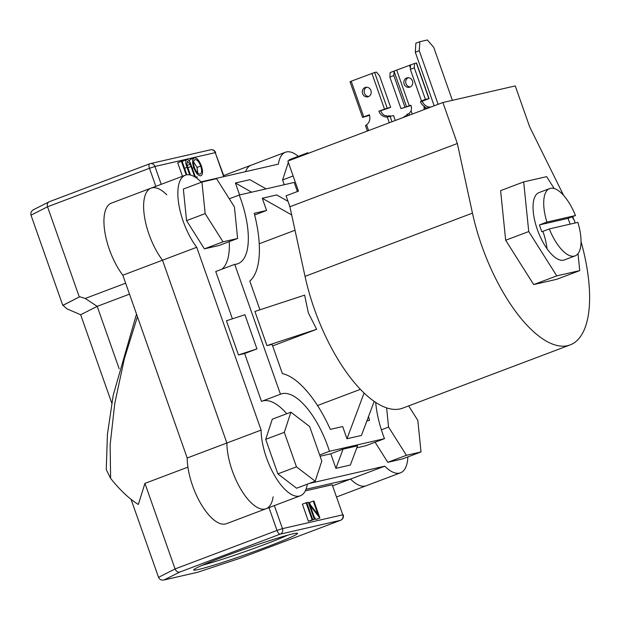 <?xml version="1.0" encoding="UTF-8"?>
<svg xmlns="http://www.w3.org/2000/svg" width="620" height="620" viewBox="0 0 620 620"><rect width="100%" height="100%" fill="white"/><g stroke="black" fill="none" stroke-linecap="round" stroke-linejoin="round"><path stroke-width="0.93" d="M547.003 248.697A35.976 14.617 69.3 0 0 542.996 231.679M570.098 224.153A35.976 14.617 69.3 0 0 569.292 221.751A35.976 14.617 69.3 0 0 568.013 218.356L575.453 215.543A35.976 14.617 69.3 0 0 549.661 188.573L538.997 192.603A35.976 14.617 69.3 0 0 537.354 229.555A35.976 14.617 69.3 0 0 564.425 259.92L575.089 255.89A35.976 14.617 69.3 0 0 577.863 222.379L549.297 228.927A35.976 14.617 69.3 0 0 575.089 255.89M554.156 188.519L546.654 176.646L523.675 181.916L528.736 231.531L556.768 275.877L579.739 270.607L578.011 253.65M574.895 223.053L574.686 220.991L572.051 216.829M523.675 181.916L500.611 190.635L505.664 240.242L533.696 284.588L556.675 279.318L579.739 270.607M556.768 275.877L533.696 284.588M528.736 231.531L505.664 240.242M419.252 50.693L415.284 52.196L415.873 43.199L419.841 41.703L419.252 50.693L438.131 104.307M415.284 52.196L434.163 105.803M419.841 41.703L427.366 39.974L433.729 47.376L452.375 100.332M581.041 241.645A117.513 47.732 -110.7 0 1 570.16 344.906L402.736 408.138A117.513 47.732 -110.7 0 1 314.332 308.962A117.513 47.732 -110.7 0 1 305.032 276.365L289.904 206.739L457.335 143.507L442.897 102.509L287.874 161.053L298.46 191.123L286.06 195.804L289.904 206.739M570.16 344.906A117.513 47.732 -110.7 0 1 481.756 245.729A117.513 47.732 -110.7 0 1 472.456 213.133L457.335 143.507M442.897 102.509L515.251 85.916L529.689 126.914L562.193 192.549A117.513 47.732 -110.7 0 1 563.549 195.331M572.717 216.574A117.513 47.732 -110.7 0 1 573.934 219.798M574.81 222.2A117.513 47.732 -110.7 0 1 575.096 223.006M308.442 153.287L307.776 152.768L289.168 159.797L288.881 160.673M288.331 162.363L282.588 179.963L284.255 184.706M293.128 175.979L282.588 179.963M307.776 152.768L307.489 153.651M375.092 442.207L387.802 462.318L402.427 458.963L421.026 451.941L417.81 420.368L408.665 405.899M386.609 407.875L388.57 427.071L406.402 455.289L387.802 462.318M388.57 427.071L381.37 429.792M406.402 455.289L421.026 451.941M290.888 412.168L272.288 419.19L265.701 439.355L277.861 473.874L296.6 488.235L315.2 481.205L321.788 461.04L309.628 426.521L290.888 412.168L284.309 432.334L265.701 439.355M284.309 432.334L296.461 466.852L277.861 473.874M296.461 466.852L315.2 481.205M234.406 206.902L216.574 178.684L201.95 182.04L183.35 189.061L186.566 220.635L204.399 248.853L219.023 245.504L237.623 238.475L234.406 206.902M201.95 182.04L205.166 213.613L186.566 220.635M205.166 213.613L223.006 241.831L204.399 248.853M223.006 241.831L237.623 238.475M409.929 87.11A4.859 4.433 77.1 0 1 409.401 87.273A4.859 4.433 77.1 0 1 404.07 83.816A4.859 4.433 77.1 0 1 406.704 77.957A4.859 4.433 77.1 0 1 407.232 77.794A4.859 4.433 77.1 0 1 412.564 81.251A4.859 4.433 77.1 0 1 409.929 87.11M408.185 77.694A4.859 4.433 -102.9 0 0 405.844 83.103A4.859 4.433 -102.9 0 0 410.308 86.947M410.324 69.331L421.437 100.897L425.405 99.401L414.292 67.836L410.324 69.331L410.595 64.837L416.508 62.915L429.071 98.588L425.405 99.401M414.586 63.333L414.292 67.836M410.99 105.493L400.977 108.632L410.905 105.245A8.703 7.944 77.1 0 1 411.091 110.957L409.006 113.692L407.387 114.065L407.96 115.7M389.856 77.058L390.151 72.563L394.134 71.06L393.824 75.562L389.856 77.058L400.977 108.632M393.824 75.562L404.945 107.128M431.117 106.95L428.296 107.601A8.703 7.944 77.1 0 1 427.35 107.888A8.703 7.944 77.1 0 1 423.879 107.833L425.506 107.462L423.863 106.129A8.703 7.944 77.1 0 1 420.453 101.641L423.251 100.51L421.437 100.897M394.134 71.06L410.603 64.906M430.683 107.051A8.703 7.944 -102.9 0 1 422.305 101.215L429.071 98.588M423.879 107.833L424.46 109.469M407.387 114.065A8.703 7.944 77.1 0 1 403.86 116.831L403.992 117.195M422.305 101.215L420.453 101.641M365.141 87.49A4.859 4.433 -102.9 0 0 362.506 93.349A4.859 4.433 -102.9 0 0 367.846 96.805A4.859 4.433 -102.9 0 0 368.365 96.642A4.859 4.433 -102.9 0 0 371 90.784A4.859 4.433 -102.9 0 0 365.668 87.327A4.859 4.433 -102.9 0 0 365.141 87.49M366.622 87.226A4.859 4.433 -102.9 0 0 364.289 92.636A4.859 4.433 -102.9 0 0 368.745 96.48M390.678 107.368L387.206 108.167L374.643 72.494L376.379 72.098L379.556 75.795L390.678 107.368L380.75 110.748A8.703 7.944 -102.9 0 0 384.152 115.235L387.531 116.173L389.151 115.8A8.703 7.944 -102.9 0 0 391.654 116.01M369.528 115.359L362.576 117.413L363.762 116.885L351.199 81.22L350.021 81.739L362.576 117.413M369.427 115.025L368.404 115.491L369.497 115.258M387.206 108.167L378.897 111.174A8.703 7.944 -102.9 0 0 387.267 117.002L393.56 115.568L395.297 120.482M374.643 72.494L351.199 81.22M365.661 125.589L366.56 124.829A8.703 7.944 -102.9 0 0 369.342 114.778L363.762 116.885M380.75 110.748L378.897 111.174M332.948 485.724L350.548 479.074A44.973 18.267 69.3 0 0 366.25 485.747A44.973 18.267 -110.7 0 1 350.548 479.074L384.78 466.147A44.973 18.267 69.3 0 0 400.474 472.82A44.973 18.267 69.3 0 0 407.875 456.909M267.584 546.639A55.056 2.782 -19.4 0 1 193.703 569.811A55.056 2.782 -19.4 0 1 223.649 556.714A55.056 2.782 -19.4 0 1 297.429 533.278A55.056 2.782 -19.4 0 1 267.584 546.639M202.399 565.215A52.157 2.635 160.6 0 0 265.461 544.174A52.157 2.635 160.6 0 0 287.773 535.145M187.194 458.002L226.881 443.013A44.973 18.267 -110.7 0 0 240.986 489.513A44.973 18.267 -110.7 0 0 266.104 508.71L226.424 523.698A44.973 18.267 -110.7 0 1 201.299 504.502A44.973 18.267 -110.7 0 1 187.194 458.002L122.822 275.203A44.973 18.267 -110.7 0 1 104.834 231.88A44.973 18.267 -110.7 0 1 111.383 203.128L151.063 188.139A44.973 18.267 69.3 0 0 144.522 216.892A44.973 18.267 69.3 0 0 162.51 260.214L226.881 443.013A44.973 18.267 69.3 0 0 240.986 489.513A44.973 18.267 69.3 0 0 266.104 508.71A44.973 18.267 69.3 0 0 273.126 496.837M223.712 175.553L251.208 165.168A44.973 18.267 69.3 0 0 245.543 171.662A44.973 18.267 -110.7 0 1 251.208 165.168L285.433 152.241A44.973 18.267 69.3 0 0 278.419 164.122L200.988 181.877A44.973 18.267 69.3 0 0 185.295 175.212A44.973 18.267 69.3 0 0 178.746 203.965A44.973 18.267 69.3 0 0 196.734 247.287L261.113 430.086A44.973 18.267 69.3 0 0 275.21 476.586A44.973 18.267 69.3 0 0 300.336 495.783A44.973 18.267 69.3 0 0 307.311 484.189M166.764 194.804A44.973 18.267 69.3 0 0 151.063 188.139L185.295 175.212M306.001 489.296L350.548 479.074L306.001 489.296M122.822 275.203L162.51 260.214A44.973 18.267 -110.7 0 1 144.522 216.892A44.973 18.267 -110.7 0 1 151.063 188.139M274.358 505.595L282.472 528.635L342.783 514.809L332.196 484.739L305.288 490.908M332.196 484.739L342.783 514.809A4.356 3.968 77.1 0 1 340.512 520.312L280.194 534.146L179.792 572.066L163.858 580.025L197.664 572.26L240.118 558.232L340.512 520.312A4.356 1.767 69.3 0 0 340.605 520.281A4.356 1.767 69.3 0 0 340.737 520.219M182.458 176.282L177.684 162.734L181.404 161.332L182.055 161.184L186.852 174.809M182.249 161.727L183.024 161.037M197.493 177.072L195.006 176.723M189.178 160.952L190.425 159.371L194.417 157.875C196.904 157.813 199.222 160.487 201.368 165.904C203.104 171.43 202.911 174.739 200.795 175.824C198.284 175.917 195.951 173.228 193.789 167.733C192.06 162.192 192.27 158.914 194.417 157.875M137.439 316.704L124.364 358.709L114.785 403.333L110.135 444.835L110.616 478.353A129.115 52.452 69.3 0 0 138.33 504.463L144.941 483.383L187.914 467.147M144.941 483.383L175.073 568.943C176.15 571.353 177.723 572.392 179.792 572.066M197.664 572.26L164.424 579.863C161.65 580.553 159.689 579.708 158.534 577.336L131.068 499.332M223.712 176.669L215.249 152.644L154.93 166.478A4.356 3.968 -102.9 0 0 150.242 163.641A4.356 3.968 -102.9 0 0 149.769 163.781A4.356 1.767 69.3 0 0 149.676 163.812L49.368 201.702C47.484 202.554 46.872 204.251 47.531 206.786L79.298 296.98L62.767 305.373L31 215.171C30.411 212.598 31.411 210.715 33.999 209.506M111.755 403.054L80.654 314.751L66.929 308.845L63.031 305.311L79.298 296.98M79.864 296.771L85.227 298.46L125.635 283.193M309.039 521.071L308.388 521.218L302.374 504.137L306.745 502.58L312.759 519.661L309.039 521.071M314.983 519.149L314.332 519.304L308.318 502.216L317.975 514.538L313.24 501.092L313.883 500.945L319.904 518.025L310.263 505.742L314.983 519.149L310.543 520.498M310.209 504.463L309.519 502.495L313.24 501.092M319.904 518.025L316.037 519.467L314.301 517.22M129.495 294.159L97.193 306.358L119.18 368.799M110.616 478.353L106.252 469.596L107.423 434.302L113.235 395.111L136.508 314.061M85.227 298.46L97.193 306.358L80.654 314.751M49.189 201.763L33.387 209.762M314.332 519.304L310.612 520.707M319.757 518.057L316.037 519.467M308.318 502.216L306.815 502.789M312.759 519.661L308.388 521.218M312.108 519.816L306.094 502.727M200.144 174.073C201.911 173.236 202.104 170.57 200.717 166.059C198.958 161.68 197.075 159.534 195.06 159.619C193.246 160.394 193.045 163.044 194.44 167.586C196.207 171.988 198.106 174.158 200.144 174.073L200.338 174.018M193.789 167.733L192.37 168.268M197.865 173.189L196.997 167.462L193.564 161.867M200.717 166.059L196.997 167.462M189.681 174.856L187.038 167.353C185.442 163.246 185.341 160.673 186.752 159.635C187.86 159.387 189.038 160.417 190.278 162.719L195.308 176.607L194.719 176.824M182.869 161.092L186.752 159.635M195.308 176.607L194.657 176.754L190.224 164.254L187.403 161.378L186.852 164.618L190.433 175.018M190.224 164.254L187.093 165.439M186.194 174.933L181.404 161.332M375.697 402.411A62.674 25.459 69.3 0 0 382.904 434.372A62.674 25.459 69.3 0 0 384.485 438.666L329.476 451.282A62.674 25.459 69.3 0 0 280.876 394.064A62.674 25.459 69.3 0 0 280.457 394.227L234.724 264.36A62.674 25.459 69.3 0 0 237.956 263.686A62.674 25.459 69.3 0 0 239.235 195.036L294.244 182.419A62.674 25.459 69.3 0 0 295.694 186.736A62.674 25.459 69.3 0 0 297.461 191.502M549.661 188.573A35.976 14.617 69.3 0 0 546.886 222.092L539.447 224.905A35.976 14.617 69.3 0 0 540.578 228.338A35.976 14.617 69.3 0 0 541.857 231.74L549.297 228.927M295.012 230.245L259.23 243.761M374.193 401.396L361.445 435.442L346.975 438.759L342.666 426.545L330.305 429.373A84.002 34.123 69.3 0 0 282.402 373.62L272.118 344.425L266.941 345.611L254.913 311.449L304.622 295.135L308.373 312.961L316.649 329.298L272.645 345.921M360.39 389.344L317.517 405.534M291.695 214.954L262.276 198.253L266.577 210.475L254.215 213.311A84.002 34.123 69.3 0 1 249.806 281.062L259.927 309.798M262.276 198.253L276.745 194.936L287.998 201.322M368.536 416.5A84.002 34.123 69.3 0 0 369.505 420.383L366.854 420.996M266.577 210.475L254.642 214.985M575.453 215.543L546.886 222.092M568.013 218.356L539.447 224.905M239.235 195.036L229.284 198.795M234.724 264.36L215.752 271.521L232.407 318.827M221.851 269.219A62.674 25.459 69.3 0 0 229.261 241.637M256.951 348.889L238.468 354.958L226.44 320.788L244.915 314.728L256.951 348.889L244.637 353.54L261.485 401.396L280.457 394.227M329.476 451.282L319.656 454.987M286.742 413.734A62.674 25.459 69.3 0 0 262.322 401.078M330.77 453.793L343.085 449.143L357.554 445.827L350.362 465.031L335.893 468.348L330.77 453.793L320.098 456.243M356.81 447.826L365.506 445.827L384.485 438.666M196.734 247.287L162.51 260.214L226.881 443.013L261.113 430.086M298.336 156.333A44.973 18.267 69.3 0 0 285.433 152.241M309.14 483.499L384.78 466.147M251.612 192.192L235.406 182.993L239.615 194.944M266.081 188.875L249.876 179.676L235.406 182.993M238.468 354.958L244.637 353.54M343.085 449.143L335.893 468.348M364.087 393.041L346.975 438.759M316.649 329.298L266.941 345.611M305.032 276.365L472.456 213.133M428.877 98.603L416.322 62.938M406.565 106.756L394.103 71.362M396.73 70.184L409.293 105.857M410.409 67.936L409.51 65.364M409.51 115.118L409.006 113.692M411.091 110.957L412.199 114.103M424.421 107.717L423.863 106.129M371.915 73.392L384.478 109.066M391.979 121.737L390.089 116.366M368.582 130.572L366.56 124.829M387.267 117.002L389.29 122.752M155.837 186.333L149.474 168.284L154.93 166.478L161.208 184.303M158.534 577.336L175.073 568.943L277.016 530.441L268.979 507.625M224.076 176.584L215.249 152.644A4.356 3.968 -102.9 0 0 210.552 149.808L150.242 163.641A4.356 4.356 0 0 0 149.676 163.812A4.356 1.767 69.3 0 0 149.474 168.284L47.531 206.786L31 215.171M49.368 201.702L149.583 163.85M197.827 572.206L240.111 558.232M277.016 530.441A4.356 1.767 69.3 0 0 280.194 534.146A4.356 3.968 77.1 0 0 282.472 528.635L277.016 530.441M187.038 167.353L184.558 168.291M191.053 166.517L187.868 167.725M365.467 125.612L367.373 131.029M336.862 496.845L400.474 472.82M343.17 514.763A4.356 4.356 0 0 1 340.605 520.281L240.118 558.232M215.636 152.605A4.356 4.356 0 0 0 210.552 149.808M266.104 508.71L300.336 495.783"/></g></svg>
